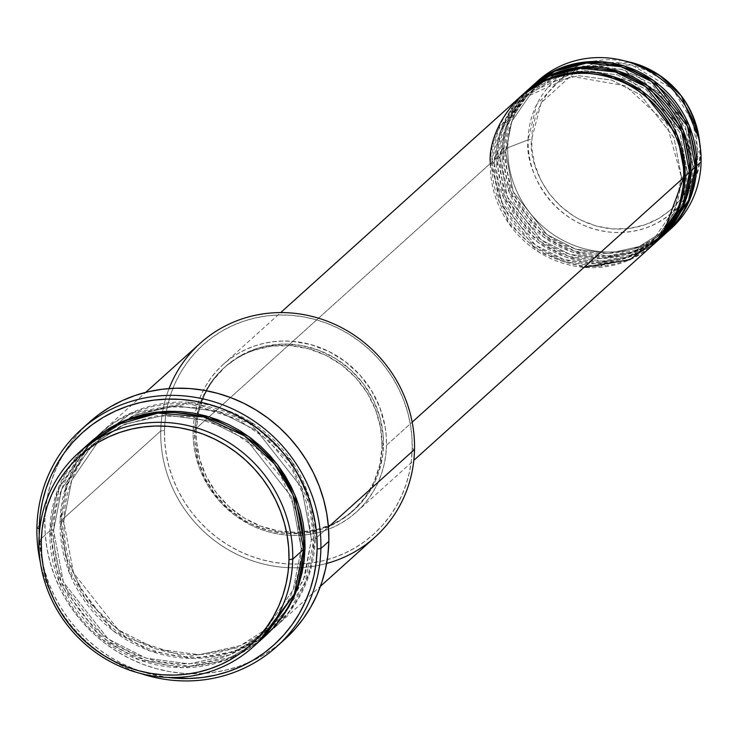 <?xml version="1.0" encoding="UTF-8"?>
<svg xmlns="http://www.w3.org/2000/svg" width="738" height="738" viewBox="0 0 738 738"><rect width="100%" height="100%" fill="white"/><g stroke="black" fill="none" stroke-linecap="round" stroke-linejoin="round"><path stroke-width="0.55" stroke-dasharray="3.69 2.77" d="M579.09 68.431L541.111 102.969L531.554 139.602A3.109 0.683 1.2 0 0 528.094 139.879A88.403 83.929 -132 0 0 612.236 232.341A88.403 83.929 -132 0 0 699.975 152.415L701.1 161.853L699.975 152.415A88.403 83.929 -132 0 0 699.237 139.131L699.975 152.415A3.109 0.683 1.2 0 0 697.595 151.714L693.102 122.6L672.632 89.049L631.627 64.944L582.9 66.937M573.14 68.108L629.883 62.13A88.403 83.929 -132 0 0 528.094 139.879L536.581 104.704L570.04 69.713M537.873 80.922A99.436 94.409 -132 0 0 507.753 147.748L528.094 139.879L507.753 147.748L503.399 151.668A99.436 94.409 48 0 0 560.52 245.265A99.436 94.409 48 0 0 665.907 233.254L640.399 249.057L608.435 255.883L574.902 251.151L545.539 236.068L510.973 191.806L503.399 151.668A3.109 0.683 -178.8 0 1 505.788 152.379A3.109 0.683 -178.8 0 1 505.696 152.545L513.113 191.612L546.95 234.619L575.631 249.13L608.296 253.466L639.265 246.529L663.831 230.948L686.921 197.304L693 166.207A3.109 0.683 1.2 0 0 692.917 166.373A3.109 0.683 1.2 0 0 695.297 167.074A3.109 0.683 -178.8 0 1 692.917 166.373A3.109 0.683 -178.8 0 1 693 166.207L686.921 197.304L663.831 230.948L639.265 246.529L608.296 253.466L575.631 249.13L546.95 234.619L513.113 191.612L505.696 152.545A3.109 0.683 -178.8 0 1 501.951 152.978L497.606 156.89A99.436 94.409 48 0 0 554.718 250.486A99.436 94.409 48 0 0 660.104 238.475L634.597 254.278L602.642 261.104L569.099 256.381L539.746 241.289L505.17 197.028L497.606 156.89A3.109 0.683 -178.8 0 1 499.986 157.6A3.109 0.683 -178.8 0 1 499.903 157.766L507.31 196.834L541.148 239.841L569.837 254.361L602.494 258.687L633.462 251.759L658.028 236.169L681.128 202.526L687.207 171.428A3.109 0.683 1.2 0 0 687.115 171.594A3.109 0.683 1.2 0 0 689.504 172.305A3.109 0.683 -178.8 0 1 687.115 171.594A3.109 0.683 -178.8 0 1 687.207 171.428L681.128 202.526L658.028 236.169L633.462 251.759L602.494 258.687L569.837 254.361L541.148 239.841L507.31 196.834L499.903 157.766A3.109 0.683 -178.8 0 1 496.157 158.2L491.803 162.12A99.436 94.409 48 0 0 548.915 255.708A99.436 94.409 48 0 0 654.302 243.697L628.804 259.508L596.839 266.326L563.297 261.603L533.943 246.52L499.377 202.258L491.803 162.12A3.109 0.683 -178.8 0 1 494.183 162.821A3.109 0.683 -178.8 0 1 494.1 162.987L501.508 202.064L535.354 245.062L564.035 259.582L596.691 263.909L627.669 256.981L652.226 241.391L675.325 207.747L681.405 176.65A3.109 0.683 1.2 0 0 681.322 176.816A3.109 0.683 1.2 0 0 683.702 177.526A3.109 0.683 -178.8 0 1 681.322 176.816A3.109 0.683 -178.8 0 1 681.405 176.65L675.325 207.747L652.226 241.391L627.669 256.981L596.691 263.909L564.035 259.582L535.354 245.062L501.508 202.064L494.1 162.987A3.109 0.683 -178.8 0 1 490.355 163.421L508.233 222.664L539.118 252.322L583.989 267.359M520.475 96.595A99.436 94.409 -132 0 0 490.355 163.421A3.109 0.683 1.2 0 0 494.1 162.987L500.18 131.899L523.279 98.246L547.845 82.665L578.813 75.737L611.47 80.064L640.15 94.575L673.997 137.582L681.405 176.65A3.109 0.683 -178.8 0 1 685.15 176.225A3.109 0.683 1.2 0 0 681.405 176.65L673.997 137.582L640.15 94.575L611.47 80.064L578.813 75.737L547.845 82.665L523.279 98.246L500.18 131.899L494.1 162.987A3.109 0.683 1.2 0 0 494.183 162.821A3.109 0.683 1.2 0 0 491.803 162.12A99.436 94.409 48 0 1 521.203 95.949L497.947 130.377L491.803 162.12L496.157 158.2L503.565 197.95L537.421 241.944L566.277 257.23L599.459 262.451L631.387 256.289L657.18 241.058M526.268 91.374A99.436 94.409 -132 0 0 496.157 158.2A3.109 0.683 1.2 0 0 499.903 157.766L505.982 126.668L529.072 93.025L553.638 77.435L584.616 70.507L617.272 74.842L645.953 89.353L679.799 132.36L687.207 171.428A3.109 0.683 -178.8 0 1 690.952 170.995A3.109 0.683 1.2 0 0 687.207 171.428L679.799 132.36L645.953 89.353L617.272 74.842L584.616 70.507L553.638 77.435L529.072 93.025L505.982 126.668L499.903 157.766A3.109 0.683 1.2 0 0 499.986 157.6A3.109 0.683 1.2 0 0 497.606 156.89A99.436 94.409 48 0 1 526.997 90.719L503.74 125.156L497.606 156.89L501.951 152.978L509.368 192.729L543.214 236.723L572.079 252.009L605.261 257.23L637.189 251.058L662.973 235.828M557.651 72.988L534.875 87.804L559.441 72.213L590.409 65.285L623.066 69.612L651.755 84.132L685.593 127.139L693 166.207A3.109 0.683 -178.8 0 1 696.746 165.773A3.109 0.683 1.2 0 0 693 166.207L688.167 134.076L666.183 96.936L621.783 69.215L567.596 69.243M200.275 343.225A130.515 123.91 -132 0 0 162.655 411.527A130.515 123.91 -132 0 0 160.746 430.937L164.491 430.503A127.406 120.958 -132 0 0 303.742 563.767A127.406 120.958 -132 0 0 412.219 448.575L411.37 460.706L409.332 472.634L406.131 484.248L401.795 495.429L396.361 506.065L389.895 516.074L382.45 525.336L374.101 533.777L364.923 541.305L355.006 547.854L344.452 553.362L333.355 557.771L321.823 561.046L309.969 563.149L297.903 564.053L285.754 563.767L273.623 562.282L261.639 559.616L249.905 555.797L238.549 550.852L227.673 544.838L217.378 537.817L207.765 529.838L198.928 520.991L190.958 511.369L183.919 501.047L177.895 490.133L172.923 478.731L169.067 466.951L166.364 454.912L164.832 442.726L164.491 430.503L165.34 418.372L167.378 406.444L170.579 394.83L174.915 383.649L180.34 373.004L186.815 363.004L194.26 353.742L202.609 345.301L211.788 337.773L221.704 331.224L232.258 325.716L243.356 321.307L254.887 318.032L266.741 315.929L278.807 315.015L290.956 315.31L303.087 316.786L315.071 319.453L326.805 323.281L338.161 328.216L349.037 334.231L359.332 341.26L368.945 349.24L377.782 358.078L385.753 367.709L392.791 378.031L398.815 388.944L403.787 400.347L407.644 412.118L410.346 424.166L411.878 436.352L412.219 448.575L414.516 449.451L412.219 448.575A127.406 120.958 -132 0 0 300.597 316.39A127.406 120.958 -132 0 0 166.401 411.315A127.406 120.958 -132 0 0 164.491 430.503L160.746 430.937A130.515 123.91 48 0 1 162.655 411.527A130.515 123.91 48 0 1 169.076 388.566M89.363 443.141A130.515 123.91 -132 0 0 49.833 530.853A3.109 0.683 1.2 0 0 53.579 530.419L61.614 489.294L92.167 444.802L124.648 424.184L165.616 415.014L208.808 420.743L246.741 439.94L291.501 496.822L301.298 548.491A3.109 0.683 -178.8 0 1 305.052 548.057A3.109 0.683 1.2 0 0 301.298 548.491L291.501 496.822L246.741 439.94L208.808 420.743L165.616 415.014L124.648 424.184L92.167 444.802L61.614 489.294L53.579 530.419A3.109 0.683 1.2 0 0 53.662 530.253A3.109 0.683 1.2 0 0 51.282 529.552L51.632 542.07L53.201 554.552L55.968 566.885L59.916 578.952L65.009 590.631L71.18 601.811L78.394 612.383L86.558 622.245L95.608 631.304L105.451 639.477L116.004 646.673L127.148 652.835L138.781 657.899L150.792 661.811L163.07 664.551L175.496 666.063L187.95 666.359L200.302 665.427L212.443 663.278L224.26 659.92L235.625 655.399L246.437 649.763L256.593 643.047L264.794 636.424L231.363 657.254L189.408 666.313L145.34 660.196L106.724 640.418L61.236 582.291L51.282 529.552A3.109 0.683 -178.8 0 1 53.662 530.253A3.109 0.683 -178.8 0 1 53.579 530.419L63.376 582.097L108.135 638.97L146.069 658.176L189.26 663.896L230.228 654.735L262.71 634.117L293.263 589.616L301.298 548.491A3.109 0.683 1.2 0 0 301.215 548.657A3.109 0.683 1.2 0 0 303.595 549.367A3.109 0.683 -178.8 0 1 301.215 548.657A3.109 0.683 -178.8 0 1 301.298 548.491L293.263 589.616L262.71 634.117L230.228 654.735L189.26 663.896L146.069 658.176L108.135 638.97L63.376 582.097L53.579 530.419A3.109 0.683 -178.8 0 1 49.833 530.853L59.28 582.347L102.462 639.606L139.454 659.993L182.36 667.705L224.158 660.759L258.475 641.811M269.776 631.746L304.665 584.496L313.751 540.225L313.401 527.707L311.833 515.216L309.056 502.882L305.108 490.816L300.025 479.137L293.844 467.957L286.639 457.385L278.466 447.523L269.416 438.464L259.573 430.291L249.029 423.095L237.885 416.933L226.243 411.869L214.232 407.957L201.954 405.227L189.528 403.704L177.083 403.409L164.722 404.341L152.582 406.5L140.773 409.848L129.399 414.369L118.587 420.014L108.431 426.721L99.03 434.433L90.47 443.077L82.84 452.569L76.217 462.809L70.654 473.713L66.217 485.17L62.942 497.061L60.848 509.285L59.981 521.711A3.109 0.683 1.2 0 0 63.726 521.277A3.109 0.683 1.2 0 0 63.809 521.111A3.109 0.683 1.2 0 0 61.429 520.41A3.109 0.683 -178.8 0 1 63.809 521.111A3.109 0.683 -178.8 0 1 63.726 521.277L73.523 572.956L118.283 629.828L156.216 649.025L199.417 654.754L240.376 645.593L272.866 624.975L303.41 580.474L311.454 539.349A3.109 0.683 -178.8 0 1 315.2 538.915L309.379 574.182L288.217 613.426L245.671 646.303L185.644 656.921L126.253 637.595L85.211 598.61L65.756 556.406L61.429 520.41A130.515 123.91 48 0 1 100.958 432.689A130.515 123.91 48 0 1 239.638 415.78A130.515 123.91 48 0 1 315.2 538.915L328.438 526.987L315.2 538.915A130.515 123.91 48 0 1 275.671 626.627A130.515 123.91 48 0 1 136.991 643.545A130.515 123.91 48 0 1 61.429 520.41L160.746 430.937L61.429 520.41L67.25 485.143L88.403 445.9L130.958 413.012L190.976 402.394L250.376 421.73L291.418 460.706L310.864 502.91L315.2 538.915A3.109 0.683 1.2 0 0 311.454 539.349L303.41 580.474L272.866 624.975L240.376 645.593L199.417 654.754L156.216 649.025L118.283 629.828L73.523 572.956L63.726 521.277A3.109 0.683 -178.8 0 1 59.981 521.711L69.473 573.297L112.822 630.63L149.943 650.971L192.932 658.564L234.758 651.46L269.01 632.355M313.751 540.225A3.109 0.683 -178.8 0 1 311.362 539.515A3.109 0.683 -178.8 0 1 311.454 539.349A3.109 0.683 1.2 0 0 311.362 539.515A3.109 0.683 1.2 0 0 313.751 540.225L309.416 504.22L289.969 462.016L248.927 423.031L189.528 403.704L129.51 414.322L86.955 447.21L65.802 486.453L59.981 521.711L60.332 534.229L61.9 546.72L64.667 559.053L68.616 571.12L73.708 582.799L79.879 593.97L87.093 604.551L95.257 614.413L104.307 623.472L114.15 631.636L124.704 638.84L135.847 645.003L147.48 650.067L159.491 653.979L171.769 656.709L184.196 658.231L196.649 658.527L209.002 657.586L221.142 655.436L232.959 652.088L244.324 647.567L255.136 641.922L265.293 635.215L274.702 627.503L283.254 618.859L290.883 609.367L297.506 599.118L303.069 588.223L307.506 576.765L310.79 564.874L312.875 552.651L313.751 540.225M386.481 445.282L412.173 422.136L386.481 445.282L386.214 435.743L385.015 426.232L379.895 407.644L371.315 390.227L359.6 374.655L345.2 361.528L328.678 351.353L310.652 344.508L291.833 341.27L282.35 341.048L272.94 341.759L263.687 343.401L254.684 345.956L246.022 349.397L237.784 353.696L230.044 358.806L222.885 364.683L216.363 371.269L210.551 378.502L205.505 386.306L201.271 394.609L197.885 403.335L195.386 412.404L193.799 421.712L193.135 431.176A99.436 94.409 48 0 1 223.245 364.351A99.436 94.409 48 0 1 328.908 351.463A99.436 94.409 48 0 1 386.481 445.282A99.436 94.409 48 0 1 356.362 512.117A99.436 94.409 48 0 1 250.699 525.004A99.436 94.409 48 0 1 193.135 431.176L193.393 440.715L194.592 450.235L199.712 468.824L208.291 486.241L220.007 501.812L234.407 514.94L250.929 525.115L259.794 528.971L268.955 531.95L278.309 534.035L287.774 535.198L297.257 535.419L306.676 534.709L315.919 533.067L324.923 530.511L333.585 527.07L341.823 522.772L349.563 517.661L356.731 511.785L363.244 505.198L369.055 497.965L374.101 490.161L378.345 481.849L381.721 473.123L384.221 464.064L385.817 454.756L386.481 445.282M490.355 163.421L193.135 431.176L490.355 163.421A99.436 94.409 -132 0 0 547.928 257.239A99.436 94.409 -132 0 0 653.582 244.352M382.007 446.37L383.456 445.06A96.327 91.457 -132 0 0 327.69 354.175A96.327 91.457 -132 0 0 225.33 366.657A96.327 91.457 -132 0 0 198.162 414A96.327 91.457 -132 0 0 196.151 431.398L194.703 432.708A96.327 91.457 48 0 1 197.055 413.778A96.327 91.457 48 0 1 223.882 367.967A96.327 91.457 48 0 1 326.233 355.485A96.327 91.457 48 0 1 382.007 446.37L380.596 427.911L375.633 409.904L367.321 393.031L355.965 377.948L342.017 365.236L326.011 355.375L308.558 348.742L290.32 345.605L272.018 346.076L254.333 350.144L245.939 353.474L237.959 357.644L230.459 362.598L223.522 368.29L217.212 374.664L211.575 381.675L206.686 389.23L199.306 405.734L195.349 423.529L194.961 441.942L198.162 460.272L204.832 477.79L214.712 493.851L227.424 507.818L242.47 519.155L250.699 523.703L268.152 530.336L286.39 533.473L304.693 533.002L322.377 528.934L338.751 521.434L353.188 510.788L365.135 497.403L374.129 481.794L379.821 464.562L382.007 446.37A96.327 91.457 48 0 1 352.829 511.111A96.327 91.457 48 0 1 304.48 533.02A96.327 91.457 48 0 1 194.703 432.708L196.151 431.398A96.327 91.457 -132 0 0 304.37 531.895A96.327 91.457 -132 0 0 354.277 509.801A96.327 91.457 -132 0 0 383.456 445.06L382.007 446.37M89.113 422.459A146.05 138.661 -132 0 0 44.87 520.613L36.9 527.79L44.87 520.613A146.05 138.661 -132 0 0 129.427 658.407A146.05 138.661 -132 0 0 284.619 639.477M84.077 448.206L57.057 491.443L49.833 530.853L38.957 540.65L49.833 530.853A130.515 123.91 -132 0 0 125.395 653.997A130.515 123.91 -132 0 0 264.066 637.078M532.07 86.143A99.436 94.409 -132 0 0 501.951 152.978A3.109 0.683 1.2 0 0 505.696 152.545L511.775 121.447L534.875 87.804L511.775 121.447L505.696 152.545A3.109 0.683 1.2 0 0 505.788 152.379A3.109 0.683 1.2 0 0 503.399 151.668L507.753 147.748A99.436 94.409 48 0 1 535.723 82.914M503.399 151.668A99.436 94.409 48 0 1 532.799 85.497L509.543 119.925L503.399 151.668M529.93 88.145L507.818 121.954L501.951 152.978A99.436 94.409 -132 0 0 559.524 246.796A99.436 94.409 -132 0 0 665.187 233.909M668.776 230.607A99.436 94.409 48 0 1 563.961 240.883A99.436 94.409 48 0 1 507.753 147.748A99.436 94.409 -132 0 0 565.326 241.566A99.436 94.409 -132 0 0 670.98 228.679M697.595 151.714L696.34 135.349L691.949 119.39L684.578 104.436L674.514 91.06L662.152 79.787L647.955 71.042L632.484 65.175L616.322 62.389L600.086 62.804L592.144 64.215L576.978 69.363L563.251 77.453L551.507 88.154L542.181 101.069L535.631 115.691L532.126 131.475L531.784 147.794L534.626 164.039L540.53 179.574L549.293 193.808L560.557 206.188L573.896 216.243L581.193 220.275L596.664 226.151L612.835 228.928L629.062 228.512L644.735 224.906L659.246 218.263L672.05 208.826L682.641 196.954L690.611 183.116L695.666 167.84L697.595 151.714A3.109 0.683 -178.8 0 1 699.975 152.415C702.908 177.876 675.87 235.8 612.236 232.341C548.648 226.52 524.118 164.832 528.094 139.879A3.109 0.683 -178.8 0 1 531.554 139.602C527.707 163.716 551.406 223.31 612.835 228.928C674.301 232.276 700.427 176.317 697.595 151.714M39.206 534.93L41.3 556.055L44.335 569.561L48.653 582.78L54.225 595.566L60.996 607.808L68.892 619.394L77.831 630.197L87.748 640.114L98.532 649.062L110.082 656.949L122.287 663.702L135.026 669.246L148.19 673.526L167.563 677.41A142.941 135.718 48 0 1 39.206 534.93M90.091 442.496L59.381 487.781L51.282 529.552L52.149 517.117L54.243 504.903L57.518 493.002L61.955 481.554L67.518 470.65L74.141 460.401L81.77 450.918L90.331 442.274M140.552 673.471A146.05 138.661 48 0 1 40.322 562.199A146.05 138.661 -132 0 0 140.552 673.471M285.154 638.988L274.637 647.623L263.272 655.132L251.169 661.442L238.448 666.506L225.228 670.252L211.64 672.659L197.812 673.711L183.882 673.379L169.98 671.681L156.235 668.619L142.794 664.237L129.768 658.573L117.296 651.682L105.497 643.628L94.482 634.486L84.353 624.348L75.211 613.306L67.149 601.479L60.23 588.97L54.538 575.898L50.119 562.393L47.02 548.592L45.267 534.616L44.87 520.613L45.848 506.702L48.182 493.021L51.854 479.718L56.826 466.896L63.044 454.7L70.461 443.234L78.994 432.616L89.086 422.477M326.639 563.472A130.515 123.91 48 0 1 303.143 567.467A130.515 123.91 48 0 1 160.746 430.937A130.515 123.91 -132 0 0 303.134 567.467A130.515 123.91 -132 0 0 374.987 537.163M196.151 431.398L198.338 413.206L204.029 395.974L208.134 387.93L213.033 380.365L224.97 366.98L239.407 356.334L255.782 348.834L264.499 346.362L282.58 344.083L300.938 345.421L318.871 350.329L335.689 358.613L350.734 369.959L363.447 383.926L373.327 399.978L379.996 417.505L383.197 435.826L382.81 454.239L378.852 472.034L375.577 480.493L371.472 488.538L366.583 496.102L360.947 503.104L347.699 515.179L340.2 520.133L332.22 524.294L315.108 530.105L297.027 532.384L278.669 531.046L260.735 526.139L243.918 517.855L228.872 506.508L216.16 492.541L206.28 476.49L199.611 458.962L196.409 440.641L196.151 431.398M524.128 93.366L502.025 127.185L496.157 158.2A99.436 94.409 -132 0 0 553.721 252.018A99.436 94.409 -132 0 0 659.385 239.13M63.726 521.277L71.77 480.152L102.314 435.651L134.805 415.042L175.764 405.872L218.955 411.601L256.898 430.798L301.648 487.68L311.454 539.349L301.648 487.68L256.898 430.798L218.955 411.601L175.764 405.872L134.805 415.042L102.314 435.651L71.77 480.152L63.726 521.277M681.322 176.806C680.39 202.71 670.694 224.232 652.226 241.391C629.486 260.901 602.881 267.673 572.43 261.713C551.766 256.981 534.164 246.612 519.635 230.616C502.495 210.893 494.008 188.301 494.183 162.84C495.115 136.936 504.82 115.414 523.279 98.246L571.682 76.383L625.52 85.857L666.691 123.569L681.322 176.806M687.115 171.585C686.183 197.48 676.488 219.011 658.028 236.169C635.28 255.68 608.684 262.451 578.232 256.483C557.559 251.75 539.967 241.391 525.438 225.394C508.288 205.662 499.81 183.07 499.986 157.609C500.918 131.715 510.613 110.183 529.072 93.025L577.476 71.152L631.322 80.636L672.493 118.348L687.115 171.585M692.917 166.364C691.986 192.258 682.29 213.789 663.831 230.948C641.082 250.459 614.486 257.23 584.035 251.261C563.362 246.529 545.76 236.169 531.231 220.173C514.091 200.441 505.604 177.849 505.788 152.388C506.72 126.493 516.415 104.962 534.875 87.804L583.278 65.931L637.125 75.414L678.296 113.126L692.917 166.364M301.215 548.648C299.979 582.909 287.147 611.405 262.71 634.117C232.599 659.938 197.406 668.905 157.12 661.008C129.787 654.754 106.521 641.045 87.315 619.902C64.649 593.822 53.431 563.943 53.662 530.262C54.898 496.001 67.73 467.514 92.167 444.802L121.798 425.448L156.207 415.854L192.452 416.859L227.424 428.381L258.106 449.433L281.87 478.233L296.658 512.283L301.215 548.648M63.809 521.12C63.579 554.801 74.796 584.68 97.462 610.76C116.669 631.903 139.934 645.602 167.268 651.866C207.553 659.763 242.756 650.796 272.866 624.975L287.894 608.509L304.96 576.092L311.362 539.506L306.805 503.131L292.017 469.091L268.254 440.291L237.571 419.23L202.599 407.708L166.354 406.712L131.945 416.297L102.314 435.651C77.877 458.372 65.045 486.859 63.809 521.12M223.245 364.351L280.698 312.589M223.882 367.967L225.33 366.657M100.958 432.689L145.746 392.339M275.671 626.627L320.458 586.276M352.829 511.111L354.277 509.801M356.362 512.117L413.815 460.355"/><path stroke-width="1.11" d="M582.9 66.937L579.09 68.431M570.04 69.713L573.14 68.108M535.723 82.914A99.436 94.409 48 0 1 622.245 60.304L629.883 62.13L659.671 75.359L681.322 95.922L699.237 139.131A88.403 83.929 -132 0 0 629.883 62.13C668.711 73.652 691.838 99.316 699.237 139.131L700.27 146.908A99.436 94.409 48 0 1 701.1 161.853A99.436 94.409 -132 0 0 643.527 68.034A99.436 94.409 -132 0 0 537.873 80.922L533.519 84.842A99.436 94.409 48 0 1 639.182 71.955A99.436 94.409 48 0 1 696.746 165.773L690.334 198.227L665.907 233.254A99.436 94.409 48 0 0 666.635 232.599L670.98 228.679A99.436 94.409 -132 0 0 701.1 161.853L696.746 165.773L701.1 161.853A99.436 94.409 48 0 1 668.776 230.607M583.989 267.359L630.086 259.638L662.899 234.601L683.702 177.526A99.436 94.409 -132 0 0 626.128 83.708A99.436 94.409 -132 0 0 520.475 96.595L280.698 312.589M521.923 95.285A99.436 94.409 48 0 0 521.203 95.949L546.406 79.575L578.38 72.084L612.263 76.3L642.125 91.171L677.419 135.7L685.15 176.225L678.739 208.679L654.302 243.697A99.436 94.409 48 0 0 655.03 243.051L659.385 239.13A99.436 94.409 -132 0 0 689.504 172.305A99.436 94.409 -132 0 0 631.931 78.486A99.436 94.409 -132 0 0 526.268 91.374L521.923 95.285A99.436 94.409 48 0 1 627.586 82.398A99.436 94.409 48 0 1 685.15 176.225L689.504 172.305L685.15 176.225A99.436 94.409 48 0 1 655.03 243.051M657.18 241.058L682.807 205.478L689.504 172.305L681.608 131.382L645.565 86.604L615.197 71.955L580.981 68.283L549.007 76.429L524.128 93.366M527.725 90.064A99.436 94.409 48 0 0 526.997 90.719L552.199 74.344L584.182 66.863L618.057 71.069L647.918 85.949L683.222 130.469L690.952 170.995L684.532 203.457L660.104 238.475A99.436 94.409 48 0 0 660.833 237.83L665.187 233.909A99.436 94.409 -132 0 0 695.297 167.074A99.436 94.409 -132 0 0 637.733 73.256A99.436 94.409 -132 0 0 532.07 86.143L527.725 90.064A99.436 94.409 48 0 1 633.379 77.176A99.436 94.409 48 0 1 690.952 170.995L695.297 167.074L690.952 170.995A99.436 94.409 48 0 1 660.833 237.83M662.973 235.828L688.6 200.247L695.297 167.074L687.41 126.161L651.359 81.383L620.999 66.734L586.784 63.053L554.81 71.208L529.93 88.145M258.475 641.811L294.296 594.164L303.595 549.367L292.728 559.164A130.515 123.91 48 0 1 253.199 646.875A130.515 123.91 48 0 1 114.519 663.785A130.515 123.91 48 0 1 38.957 540.65L41.254 541.526A127.406 120.958 48 0 1 167.72 426.324A127.406 120.958 48 0 1 288.982 559.598L292.728 559.164A130.515 123.91 -132 0 0 168.504 422.643A130.515 123.91 -132 0 0 38.957 540.65A130.515 123.91 48 0 1 78.486 452.938A130.515 123.91 48 0 1 217.166 436.02A130.515 123.91 48 0 1 292.728 559.164L303.595 549.367A130.515 123.91 -132 0 0 228.042 426.232A130.515 123.91 -132 0 0 89.363 443.141L78.486 452.938M169.076 388.566A130.515 123.91 48 0 1 311.971 316.39A130.515 123.91 48 0 1 414.516 449.451A130.515 123.91 -132 0 0 338.954 326.307A130.515 123.91 -132 0 0 200.275 343.225L145.746 392.339M276.639 646.663A146.05 138.661 48 0 1 140.552 673.471A146.05 138.661 -132 0 0 320.882 548.509A146.05 138.661 48 0 1 276.639 646.663L284.619 639.477A146.05 138.661 -132 0 0 328.853 541.323L320.882 548.509L317.128 548.943A142.941 135.718 48 0 1 167.563 677.41L188.882 678.508L202.415 677.484L215.708 675.132L228.651 671.46L241.095 666.506L252.94 660.325L264.066 652.982L274.361 644.532L283.733 635.067L292.091 624.671L299.351 613.444L305.44 601.507L310.301 588.961L313.89 575.935L316.178 562.55L317.128 548.943L316.75 535.235L315.034 521.554L311.999 508.048L307.672 494.829L302.1 482.043L295.338 469.792L287.442 458.215L278.494 447.412L268.586 437.486L257.802 428.547L246.252 420.66L234.038 413.907L221.299 408.363L208.144 404.073L194.694 401.085L181.087 399.424L167.452 399.101L153.919 400.125L140.617 402.478L127.683 406.149L115.229 411.103L103.385 417.284L92.259 424.627L81.964 433.077L72.592 442.542L64.243 452.938L56.983 464.156L50.894 476.102L46.024 488.639L42.435 501.674L40.147 515.05L39.197 528.666L36.9 527.79A146.05 138.661 -132 0 0 40.322 562.199A146.05 138.661 48 0 1 36.9 527.79L39.197 528.666A142.941 135.718 48 0 1 181.087 399.424A142.941 135.718 48 0 1 317.128 548.943L320.882 548.509A146.05 138.661 -132 0 0 181.871 395.734A146.05 138.661 -132 0 0 36.9 527.79A146.05 138.661 48 0 1 81.134 429.636A146.05 138.661 48 0 1 236.326 410.706A146.05 138.661 48 0 1 320.882 548.509L328.853 541.323A146.05 138.661 -132 0 0 244.296 403.529A146.05 138.661 -132 0 0 89.113 422.459L81.134 429.636M305.052 548.057L296.676 590.548L264.794 636.424L274.554 626.691L282.184 617.199L288.807 606.959L294.37 596.055L298.807 584.607L302.091 572.706L304.176 560.493L305.052 548.057L304.702 535.539L303.134 523.058L300.357 510.714L296.408 498.657L291.326 486.979L285.145 475.798L277.94 465.226L269.767 455.364L260.717 446.296L250.874 438.132L240.33 430.927L229.186 424.774L217.544 419.71L205.533 415.789L193.255 413.059L180.828 411.546L168.384 411.25L156.022 412.182L143.882 414.332L132.074 417.69L120.7 422.21L109.888 427.846L99.731 434.553L90.091 442.496L123.218 421.094L165.183 411.37L209.601 416.979L248.715 436.536L277.442 464.562L294.932 494.93L305.052 548.057M269.01 632.355L269.776 631.746M412.173 422.136L683.702 177.526L412.173 422.136M328.438 526.987L414.516 449.451L328.438 526.987M622.245 60.304A99.436 94.409 48 0 1 700.27 146.908M666.635 232.599A99.436 94.409 48 0 0 696.746 165.773L689.024 125.248L653.72 80.728L623.859 65.848L589.976 61.641L558.002 69.123L532.799 85.497A99.436 94.409 48 0 1 533.519 84.842M41.254 541.526L41.596 553.74L43.127 565.935L45.83 577.974L49.686 589.754L54.649 601.156L60.682 612.07L67.721 622.383L75.691 632.014L84.529 640.861L94.141 648.831L104.436 655.861L115.312 661.875L126.668 666.82L138.403 670.639L150.386 673.305L162.517 674.79L174.666 675.076L186.723 674.163L198.577 672.069L210.109 668.794L221.206 664.385L231.769 658.877L241.686 652.327L250.855 644.791L259.213 636.359L266.658 627.088L273.125 617.088L278.558 606.452L282.894 595.271L286.095 583.657L288.124 571.729L288.982 559.598L288.641 547.375L287.11 535.188L284.398 523.141L280.541 511.369L275.578 499.967L269.545 489.054L262.516 478.731L254.536 469.1L245.708 460.254L236.095 452.283L225.8 445.254L214.924 439.239L203.559 434.295L191.834 430.475L179.841 427.809L167.72 426.324L155.561 426.038L143.504 426.951L131.65 429.055L120.119 432.33L109.021 436.739L98.468 442.246L88.551 448.796L79.372 456.324L71.023 464.765L63.569 474.027L57.103 484.027L51.678 494.672L47.343 505.853L44.142 517.458L42.103 529.395L41.254 541.526L38.957 540.65A130.515 123.91 -132 0 0 163.172 677.17A130.515 123.91 -132 0 0 292.728 559.164L288.982 559.598A127.406 120.958 48 0 1 162.517 674.79A127.406 120.958 48 0 1 41.254 541.526M253.199 646.875L264.066 637.078A130.515 123.91 -132 0 0 303.595 549.367L292.94 494.949L274.49 463.934L244.269 435.743L203.513 416.942L158.024 413.105L116.115 425.005L84.077 448.206M39.197 528.666L39.206 534.93A142.941 135.718 48 0 1 39.197 528.666M88.569 422.939L99.095 414.313L110.46 406.804L122.563 400.485L135.285 395.43L148.504 391.684L162.092 389.267L175.912 388.225L189.851 388.557L203.753 390.254L217.489 393.308L230.939 397.69L243.955 403.363L256.427 410.254L268.226 418.308L279.25 427.45L289.37 437.588L298.512 448.63L306.584 460.457L313.493 472.966L319.185 486.038L323.604 499.543L326.703 513.344L328.465 527.319L328.853 541.323L327.875 555.234L325.541 568.906L321.869 582.217L316.906 595.031L310.68 607.236L303.263 618.702L294.73 629.32L285.154 638.988M320.458 586.276L374.987 537.163A130.515 123.91 -132 0 0 414.516 449.451A130.515 123.91 48 0 1 326.639 563.472M413.815 460.355L653.582 244.352A99.436 94.409 -132 0 0 683.702 177.526C688.185 149.445 660.584 80.055 589.062 73.514C517.476 69.621 487.062 134.777 490.355 163.421M567.596 69.243L557.651 72.988"/></g></svg>
